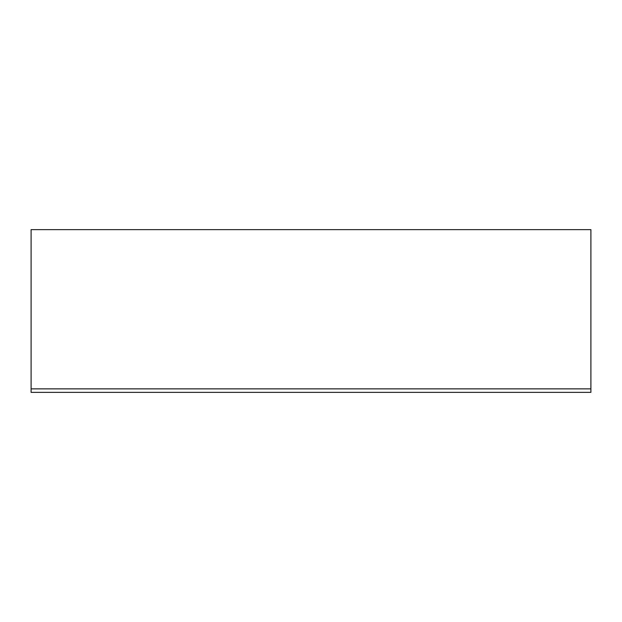 <?xml version="1.0" encoding="UTF-8"?>
<svg xmlns="http://www.w3.org/2000/svg" width="622" height="622" viewBox="0 0 622 622"><rect width="100%" height="100%" fill="white"/><g stroke="black" fill="none" stroke-linecap="round" stroke-linejoin="round"><path stroke-width="0.93" d="M590.9 388.867L590.9 229.642L31.1 229.642L31.1 392.358L590.9 392.358L590.9 388.867L31.1 388.867"/></g></svg>
